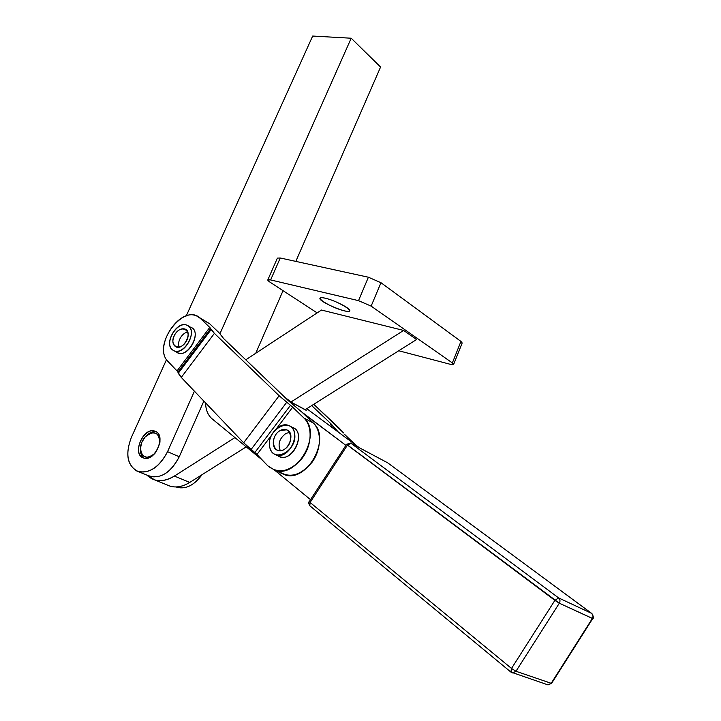 <?xml version="1.0" encoding="UTF-8"?>
<svg xmlns="http://www.w3.org/2000/svg" width="721" height="721" viewBox="0 0 721 721"><rect width="100%" height="100%" fill="white"/><g stroke="black" fill="none" stroke-linecap="round" stroke-linejoin="round"><path stroke-width="1.08" d="M310.066 501.726L309.3 501.546L310.093 502.474L309.3 501.546C308.399 501.96 308.57 503.366 309.814 505.772L510.847 672.044L511.513 668.439L310.093 502.474L309.814 505.772L310.093 502.474L347.459 445.1L346.585 444.289L559.325 603.207C560.406 601.125 560.163 599.358 558.604 597.907L554.891 600.368L558.604 597.907C560.163 599.358 560.406 601.125 559.325 603.207L592.743 618.555L551.186 683.301L548.005 684.896L551.186 683.301L515.984 671.269L511.513 668.439L511.216 672.287L512.676 672.945L515.984 671.269L512.676 672.945L511.712 672.621M347.459 445.1L351.055 443.343L350.595 443.091L387.718 462.846L591.608 613.364C593.131 614.761 593.383 616.455 592.365 618.447C593.383 616.455 593.131 614.761 591.608 613.364L558.604 597.907L351.055 443.343L347.459 445.1L310.093 502.474L511.513 668.439L515.984 671.269L559.325 603.207L554.891 600.368L511.513 668.439L554.891 600.368L347.459 445.1M591.905 613.607L591.815 613.508C593.572 616.743 593.879 618.42 592.743 618.555L592.752 618.537M547.059 684.571L548.005 684.896L551.61 683.337L592.743 618.555M387.267 462.594L351.01 443.307M387.988 463.044L591.644 613.382M347.288 444.569L350.595 443.091L346.585 444.289L347.288 444.569M591.608 613.364L387.718 462.846L351.055 443.343L558.604 597.907L591.608 613.364M515.984 671.269L551.186 683.301L592.365 618.447L559.325 603.207L515.984 671.269M280.739 472.976L284.299 474.625C306.695 483.629 331.822 438.386 313.211 422.948L301.964 412.178L345.9 445.344L303.072 413.232L313.211 422.948C321.917 431.077 321.458 449.598 311.923 462.449C300.206 475.905 288.914 478.717 278.036 470.894M205.593 402.904C205.719 409.889 207.9 415.206 212.127 418.856L262.246 460.007L212.127 418.856C207.9 415.206 205.719 409.889 205.593 402.904M274.584 470.137L310.526 499.653L274.584 470.137M359.346 447.741L306.795 408.69L359.346 447.741M305.271 409.654L292.014 402.669L284.84 397.307L292.014 402.669L306.236 410.366L305.109 409.753L416.612 339.501L305.271 409.654M209.748 323.819L200.483 318.502L209.775 327.433L177.042 370.918L168.083 361.554C152.933 347.477 179.069 306.677 197.058 316.177L200.483 318.502C184.441 301.477 151.248 345.611 168.083 361.554L177.042 370.918L209.775 327.433L200.483 318.502L209.748 323.819L219.04 332.723L223.753 338.681L288.499 400.813L223.753 338.681L219.04 332.723L209.748 323.819L199.131 317.366M173.049 350.253C162.955 344.566 176.816 320.043 187.118 325.288C198.554 329.416 185.036 355.994 174.085 350.785L173.049 350.253C183.179 356.94 198.311 331.813 187.884 325.685C177.754 319.358 162.919 343.872 173.049 350.253M176.78 352.218L177.925 352.821C188.875 358.031 202.331 331.543 190.894 327.406L188.226 325.91M180.574 337.563C178.601 341.042 178.096 344.232 179.06 347.143C178.096 344.232 178.601 341.042 180.574 337.563C182.548 334.463 184.918 332.588 187.694 331.948C184.918 332.588 182.548 334.463 180.574 337.563M174.879 334.454C171.895 340.384 172.256 344.539 175.978 346.918C183.648 350.595 193.138 331.957 185.099 329.073C181.449 328.019 178.042 329.812 174.879 334.454C181.341 323.567 192.777 330.533 186.135 341.493C179.529 352.506 168.236 345.242 174.879 334.454M269.681 447.02C266.932 435.926 279.559 421.47 288.553 425.444C302.793 429.842 289.797 460.386 275.936 454.843C272.646 453.617 270.564 451.013 269.681 447.02C272.944 464.36 298.35 450.183 294.51 432.979C290.851 415.9 266.094 430.104 269.681 447.02M277.955 455.807L279.802 456.69C293.645 462.233 306.578 431.807 292.347 427.409L290.329 426.372M285.795 433.519C279.397 438.449 277.585 444.181 280.352 450.697C277.585 444.181 279.397 438.449 285.795 433.519L289.644 432.33L285.795 433.519M280.072 430.626C272.394 434.565 270.69 448.399 277.72 450.373C287.436 454.302 296.583 432.87 286.552 429.797L280.072 430.626C291.014 424.218 295.177 443.325 284.029 449.525C272.962 455.789 269.122 436.71 280.072 430.626M156.421 431.897C152.87 431.149 149.346 432.591 145.84 436.223M140.505 447.597L140.379 448.976C140.253 453.275 141.505 456.33 144.146 458.141M155.123 453.139C146.678 459.818 141.794 458.168 140.46 448.192L141.821 442.334L145.047 437.07C154.123 429.878 159.044 431.879 159.819 443.082C161.666 430.455 147.643 429.355 142.199 441.477C136.314 453.446 146.516 462.909 155.123 453.139M189.389 326.955C204.836 329.425 185.946 362.762 175.6 351.199M303.929 418.009C322.575 433.51 297.142 479.195 274.692 470.173L267.833 465.847C278.54 474.337 289.977 471.813 302.153 458.268C312.067 445.29 312.761 426.273 303.929 418.009L313.211 422.948L303.929 418.009L292.672 407.185L303.929 418.009M209.775 327.433L214.407 333.372L279.135 395.748L292.672 407.185L290.5 405.301L254.846 452.563L256.982 454.5L271.393 435.403L256.982 454.5L267.833 465.847L254.846 452.563L290.5 405.301L279.135 395.748L243.653 442.793L251.079 449.516L286.706 402.291L251.079 449.516L254.846 452.563L243.653 442.793L279.135 395.748L214.407 333.372L211.154 329.551L178.24 373.271L181.259 377.407L214.407 333.372L181.259 377.407L243.653 442.793L181.259 377.407L177.889 372.081L210.694 328.515L209.775 327.433M301.964 412.178L288.499 400.813L301.964 412.178M276.603 428.49L292.672 407.185L276.603 428.49M291.239 427.075C308.894 430.68 290.608 467.001 277.035 455.14M177.042 370.918L177.889 372.081L177.042 370.918M178.24 373.271L211.154 329.551L210.694 328.515L177.889 372.081L178.24 373.271M338.482 432.24L333.156 426.571L332.327 427.661L333.156 426.571L331.047 423.849L329.659 425.687L331.047 423.849L311.697 405.608L331.047 423.849L332.237 425.156L331.056 426.715L332.237 425.156L338.482 432.24M256.451 351.65L257.172 352.326L256.451 351.65M344.611 434.412L355.759 445.073L344.611 434.412M339.447 428.4L343.647 432.979L313.788 404.292L339.447 428.4M131.312 437.539L166.533 359.581L131.312 437.539C125.229 453.779 127.193 465.018 137.197 471.246C148.932 474.067 159.053 467.541 167.56 451.67C159.711 466.766 150.067 473.454 138.639 471.75C127.338 466.298 124.895 454.888 131.312 437.539M186.225 315.969L312.68 36.05L186.225 315.969M147.931 475.518L150.554 476.572C161.946 478.302 171.517 471.696 179.259 456.754L167.56 451.67L179.259 456.754L203.854 401.083L179.259 456.754C170.327 473.337 159.882 479.591 147.931 475.518M176.167 486.954L177.375 487.441C186.234 489.271 194.454 485.026 202.051 474.697C193.841 485.711 185.153 489.793 175.987 486.954M255.748 353.263L283.047 290.671L255.748 353.263M295.817 261.39L380.58 67.035L351.199 38.222L219.977 333.652L351.199 38.222L312.68 36.05L351.199 38.222L380.58 67.035L295.817 261.39M194.418 391.197L167.56 451.67L194.418 391.197M155.123 431.23C166.803 435.403 154.682 462.621 143.2 457.844C131.754 453.329 143.731 426.769 155.123 431.23L154.835 431.131C143.109 426.589 131.348 454.969 143.776 458.042C155.285 462.233 166.812 434.781 155.123 431.23M246.231 446.858L189.767 482.43C181.377 487.477 173.77 488.288 166.939 484.863L170.399 486.26C176.492 487.892 182.945 486.612 189.767 482.43L246.231 446.858M146.886 475.094C154.195 482.169 163.361 482.493 174.392 476.058L234.947 437.593L174.392 476.058L189.767 482.43L174.392 476.058C167.506 480.312 161.008 481.628 154.907 480.006L146.886 475.094M291.059 401.948L403.625 330.443L321.476 310.039L245.78 359.815L321.476 310.039L403.625 330.443L291.059 401.948M416.612 339.501L403.625 330.443L416.612 339.501M452.355 362.915L453.626 364.384L449.859 364.186L398.749 350.757L449.859 364.186C453.77 365.096 454.6 364.673 452.355 362.915L460.953 341.421L452.355 362.915L371.144 306.128L452.355 362.915M462.179 342.971L460.953 341.421L380.958 282.704L371.144 306.128L380.958 282.704L460.953 341.421L462.179 342.989L453.626 364.384M280.253 257.992L368.395 277.225L380.958 282.704L368.395 277.225L358.517 300.648L371.144 306.128L358.517 300.648L368.395 277.225L280.253 257.992L270.618 279.937L358.517 300.648L270.618 279.937L280.253 257.992L277.396 258.091L267.797 279.928L270.618 279.937C267.121 279.261 266.878 279.982 269.897 282.1L267.797 279.928M317.141 312.887L269.897 282.1L317.141 312.887M325.522 298.269C322.215 297.503 320.367 297.485 319.98 298.215C317.925 301.396 349.036 314.563 349.793 310.841C351.325 308.876 334.995 300.378 325.522 298.269C340.582 301.865 359.166 314.545 344.052 310.742C329.533 307.263 310.679 294.727 325.522 298.269M510.847 672.044L548.005 684.896M309.3 501.546L346.585 444.289M174.085 350.785L177.925 352.821M185.099 329.073L185.874 329.506M275.936 454.843L279.802 456.69M286.552 429.797L287.814 430.437M140.379 448.976L140.46 448.192M274.692 470.173L284.299 474.625M150.554 476.572L138.639 471.75M156.79 432.005L154.835 431.131M154.907 480.006L170.399 486.26"/></g></svg>
